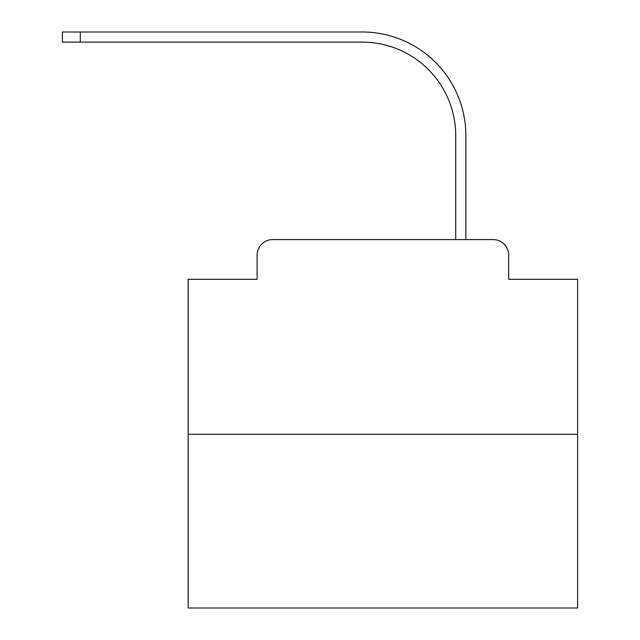 <?xml version="1.0" encoding="UTF-8"?>
<svg xmlns="http://www.w3.org/2000/svg" width="640" height="640" viewBox="0 0 640 640"><rect width="100%" height="100%" fill="white"/><g stroke="black" fill="none" stroke-linecap="round" stroke-linejoin="round"><path stroke-width="0.96" d="M257.104 255.16L257.104 279.304L257.104 255.16A15.576 15.576 0 0 1 272.68 239.576L322.144 239.576M577.624 434.304L188.168 434.304L188.168 608L577.624 608L577.624 279.304L508.688 279.304L508.688 255.16A15.576 15.576 0 0 0 493.112 239.576L272.68 239.576M188.168 434.304L188.168 279.304L257.104 279.304M443.648 239.576L455.728 239.576L455.728 135.592A93.472 93.472 0 0 0 362.256 42.128A93.472 93.472 0 0 1 455.728 135.592A93.472 93.472 0 0 0 362.256 42.128A93.472 93.472 0 0 1 455.728 135.592A93.472 93.472 0 0 0 362.256 42.128A93.472 93.472 0 0 1 455.728 135.592A93.472 93.472 0 0 0 362.256 42.128A93.472 93.472 0 0 1 455.728 135.592A93.472 93.472 0 0 0 362.256 42.128A93.472 93.472 0 0 1 455.728 135.592A93.472 93.472 0 0 0 362.256 42.128A93.472 93.472 0 0 1 455.728 135.592A93.472 93.472 0 0 0 362.256 42.128A93.472 93.472 0 0 1 455.728 135.592A93.472 93.472 0 0 0 362.256 42.128A93.472 93.472 0 0 1 455.728 135.592A93.472 93.472 0 0 0 362.256 42.128A93.472 93.472 0 0 1 455.728 135.592A93.472 93.472 0 0 0 362.256 42.128A93.472 93.472 0 0 1 455.728 135.592A93.472 93.472 0 0 0 362.256 42.128A93.472 93.472 0 0 1 455.728 135.592A93.472 93.472 0 0 0 362.256 42.128A93.472 93.472 0 0 1 455.728 135.592A93.472 93.472 0 0 0 362.256 42.128A93.472 93.472 0 0 1 455.728 135.592A93.472 93.472 0 0 0 362.256 42.128A93.472 93.472 0 0 1 455.728 135.592A93.472 93.472 0 0 0 362.256 42.128A93.472 93.472 0 0 1 455.728 135.592A93.472 93.472 0 0 0 362.256 42.128A93.472 93.472 0 0 1 455.728 135.592A93.472 93.472 0 0 0 362.256 42.128A93.472 93.472 0 0 1 455.728 135.592A93.472 93.472 0 0 0 362.256 42.128L62.376 42.128L62.376 32L80.296 32L80.296 42.128M80.296 32L362.256 32A103.592 103.592 0 0 1 465.848 135.592L465.848 239.576L465.848 135.592L465.848 239.576L465.848 135.592L465.848 239.576L465.848 135.592L465.848 239.576L465.848 135.592L465.848 239.576L465.848 135.592L465.848 239.576L465.848 135.592L465.848 239.576L465.848 135.592L465.848 239.576L465.848 135.592L465.848 239.576L465.848 135.592L465.848 239.576L465.848 135.592L465.848 239.576L465.848 135.592L465.848 239.576L465.848 135.592L465.848 239.576L465.848 135.592L465.848 239.576L465.848 135.592L465.848 239.576L465.848 135.592L465.848 239.576L465.848 135.592L465.848 239.576L465.848 135.592L465.848 239.576L493.112 239.576M508.688 279.304L508.688 255.16"/></g></svg>
